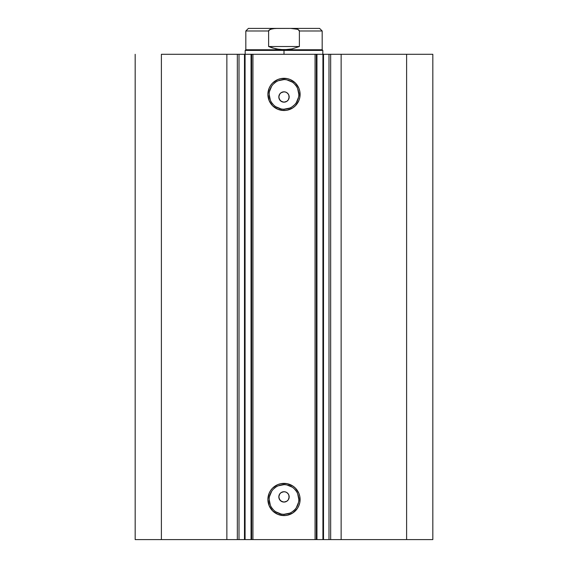 <?xml version="1.0" encoding="UTF-8"?>
<svg xmlns="http://www.w3.org/2000/svg" width="568" height="568" viewBox="0 0 568 568"><rect width="100%" height="100%" fill="white"/><g stroke="black" fill="none" stroke-linecap="round" stroke-linejoin="round"><path stroke-width="0.85" d="M323.519 54.287L323.519 539.6L323.519 54.287L328.993 54.287L328.993 539.6L322.922 539.6L322.922 54.287L323.519 54.287L316.951 54.287L322.922 54.287L322.922 539.6L323.519 539.6M244.545 539.6L226.859 539.6L226.859 54.287L226.859 539.6L237.339 539.6L237.339 54.287L161.39 54.287L161.39 539.6L226.859 539.6L135.17 539.6L135.17 54.287L135.17 539.6L161.39 539.6L161.39 54.287L316.951 54.287L316.951 539.6L322.922 539.6L316.355 539.6L316.951 539.6L316.951 54.287L316.355 54.287L316.355 539.6L315.062 539.6L316.355 539.6L316.355 54.287L252.938 54.287L252.938 539.6L315.062 539.6L315.062 54.287L315.062 539.6L251.645 539.6L252.938 539.6L252.938 54.287L251.645 54.287L251.645 539.6L251.645 54.287L251.049 54.287L251.049 539.6L251.645 539.6L245.078 539.6L251.049 539.6L251.049 54.287L244.574 54.287M284 484.667L284 483.375A16.103 16.103 0 0 1 300.103 499.478A16.103 16.103 0 0 1 284 515.588L277.837 514.36L272.612 510.866L269.118 505.641L267.897 499.478L269.118 493.315L270.609 490.532L272.612 488.089L277.837 484.603L280.855 483.68L287.145 483.68L292.946 486.087L295.388 488.089L298.882 493.315L299.797 496.34L299.797 502.623L298.882 505.641L297.391 508.431L292.946 512.876L287.145 515.275L284 515.588L284 514.296A14.811 14.811 0 0 0 298.811 499.478A14.811 14.811 0 0 0 284 484.667A14.811 14.811 0 0 0 269.189 499.478A14.811 14.811 0 0 0 284 514.296L284 515.588A16.103 16.103 0 0 1 267.897 499.478A16.103 16.103 0 0 1 284 483.375L284 484.667A14.811 14.811 0 0 1 298.811 499.478A14.811 14.811 0 0 1 284 514.296A14.811 14.811 0 0 1 269.189 499.478A14.811 14.811 0 0 1 284 484.667L278.334 485.796M284 79.591L284 78.299A16.103 16.103 0 0 1 300.103 94.402A16.103 16.103 0 0 1 284 110.511L277.837 109.283L272.612 105.79L269.118 100.564L267.897 94.402L269.118 88.239L270.609 85.456L272.612 83.013L277.837 79.52L280.855 78.604L287.145 78.604L290.163 79.52L295.388 83.013L298.882 88.239L299.797 91.263L299.797 97.547L298.882 100.564L295.388 105.79L292.946 107.792L287.145 110.199L284 110.511L284 109.212A14.811 14.811 0 0 0 298.811 94.402A14.811 14.811 0 0 0 284 79.591A14.811 14.811 0 0 0 269.189 94.402A14.811 14.811 0 0 0 284 109.212L284 110.511A16.103 16.103 0 0 1 267.897 94.402A16.103 16.103 0 0 1 284 78.299L284 79.591A14.811 14.811 0 0 1 298.811 94.402A14.811 14.811 0 0 1 284 109.212A14.811 14.811 0 0 1 269.189 94.402A14.811 14.811 0 0 1 284 79.591L278.334 80.72M281.181 501.239L284 502.069A5.176 5.176 0 0 1 278.824 496.894A5.176 5.176 0 0 1 284 491.718L281.181 492.548M279.726 499.812L281.082 501.168M279.655 494.075L278.824 496.886L279.655 499.705M281.082 492.619L279.726 493.968M281.181 101.338L284 102.169A5.176 5.176 0 0 1 278.824 96.993A5.176 5.176 0 0 1 284 91.817L281.181 92.648M279.726 99.911L281.082 101.267M279.655 94.174L278.824 96.986L279.655 99.805M281.082 92.719L279.726 94.068M322.972 539.6L329.206 539.6M328.993 539.6L432.83 539.6L432.83 54.287L406.61 54.287L432.83 54.287L432.83 539.6L341.141 539.6L341.141 54.287L406.61 54.287L406.61 539.6L406.61 54.287L330.661 54.287L341.141 54.287L341.141 539.6L330.661 539.6L330.661 54.287L330.661 539.6L328.993 539.6L328.993 54.287L330.661 54.287L328.993 54.287M239.007 54.287L237.339 54.287L237.339 539.6L239.007 539.6L239.007 54.287L239.007 539.6M238.794 539.6L245.028 539.6M322.972 54.287L329.206 54.287M238.794 54.287L245.028 54.287M285.008 501.97L282.985 501.97L281.117 501.196L279.215 498.867L278.824 496.886L279.222 494.905L280.336 493.23L282.019 492.108L284 491.718L285.981 492.108L287.664 493.23L288.785 494.913L289.076 497.902L288.303 499.769L286.875 501.196L284 502.069L286.819 501.239M282.992 491.817L284 491.718A5.176 5.176 0 0 1 289.176 496.894A5.176 5.176 0 0 1 284 502.069M280.336 493.23L282.019 492.108M278.923 497.902L278.923 495.885L279.697 494.018M279.697 499.769L279.215 498.874M282.992 501.97L280.336 500.55M285.008 102.07L282.992 102.07L281.117 101.289L279.215 98.967L278.824 96.986L279.222 95.005L280.336 93.329L282.019 92.208L284 91.817L285.981 92.208L287.664 93.329L288.785 95.012L289.076 98.001L288.303 99.869L286.875 101.296L284 102.169L286.819 101.338M286.875 101.296L285.981 101.771M286.875 92.691L288.303 94.118M285.015 91.917L284 91.817A5.176 5.176 0 0 1 289.176 96.993A5.176 5.176 0 0 1 284 102.169M280.336 93.329L282.019 92.208L284 91.817M282.985 102.07L280.336 100.65L279.215 98.974M284 109.212L289.666 108.09M292.229 106.72L294.472 104.874M296.319 102.63L298.527 97.291M298.811 94.402L297.682 88.736M296.319 86.173L294.472 83.929M292.229 82.09L286.89 79.875M275.771 82.09L273.527 83.929M271.681 86.173L269.473 91.512M269.189 94.402L270.318 100.074M271.681 102.63L273.527 104.874M275.771 106.72L281.11 108.928M288.345 99.805L289.176 96.993L288.785 95.012L289.076 95.985M289.176 96.993L289.076 98.001M278.923 98.001L278.923 95.985L279.697 94.118M284 514.296L289.666 513.167M292.229 511.796L294.472 509.957M296.319 507.707L298.527 502.368M298.811 499.478L297.682 493.812M296.319 491.249L294.472 489.005M292.229 487.166L286.89 484.951M275.771 487.166L273.527 489.005M271.681 491.249L269.473 496.588M269.189 499.478L270.318 505.151M271.681 507.707L273.527 509.957M275.771 511.796L281.11 514.005M285.008 491.817L284 491.718M286.875 492.591L288.303 494.018M288.345 499.712L289.176 496.894L288.785 494.913L289.076 495.885M289.176 496.894L289.076 497.902M288.785 498.874L288.274 499.812M286.875 501.196L285.981 501.672M288.274 94.075L286.918 92.719M286.819 92.648L285.981 92.208M288.785 95.012L288.345 94.174M286.918 101.267L287.664 100.65M288.274 493.975L286.918 492.619M286.812 492.548L285.981 492.108M288.785 494.913L288.345 494.075M286.918 501.168L287.664 500.55M245.078 539.6L245.078 54.287L245.078 539.6M284 50.403L284 49.757L245.823 49.757L284 49.757L284 50.403L245.177 50.403L284 50.403L284 54.287L284 50.403L322.823 50.403L284 50.403M322.823 54.287L322.823 50.403L322.177 49.757L284 49.757L322.177 49.757L322.177 30.991L299.379 30.991L322.177 30.991L319.592 28.4L248.408 28.4L245.823 30.991L268.621 30.991L245.823 30.991L245.823 49.757L245.177 50.403L245.177 54.287M291.86 48.933L284 49.757L276.14 48.933L268.621 46.519L268.621 30.991L268.621 46.519L299.379 46.519L291.86 48.933L299.379 46.519L299.379 30.991L299.379 46.519L268.621 46.519L272.32 47.925L280.052 49.551L287.948 49.551L291.86 48.933M299.379 30.991L297.809 29.323L290.759 28.4L274.855 28.457L270.176 29.33L268.621 30.991L268.778 30.416M290.759 28.4L319.592 28.4L290.759 28.4L295.509 28.691L297.809 29.323L299.222 30.416M269.161 29.955L272.484 28.698L277.241 28.4L248.408 28.4L277.241 28.4M244.481 539.6L244.481 54.287"/></g></svg>
